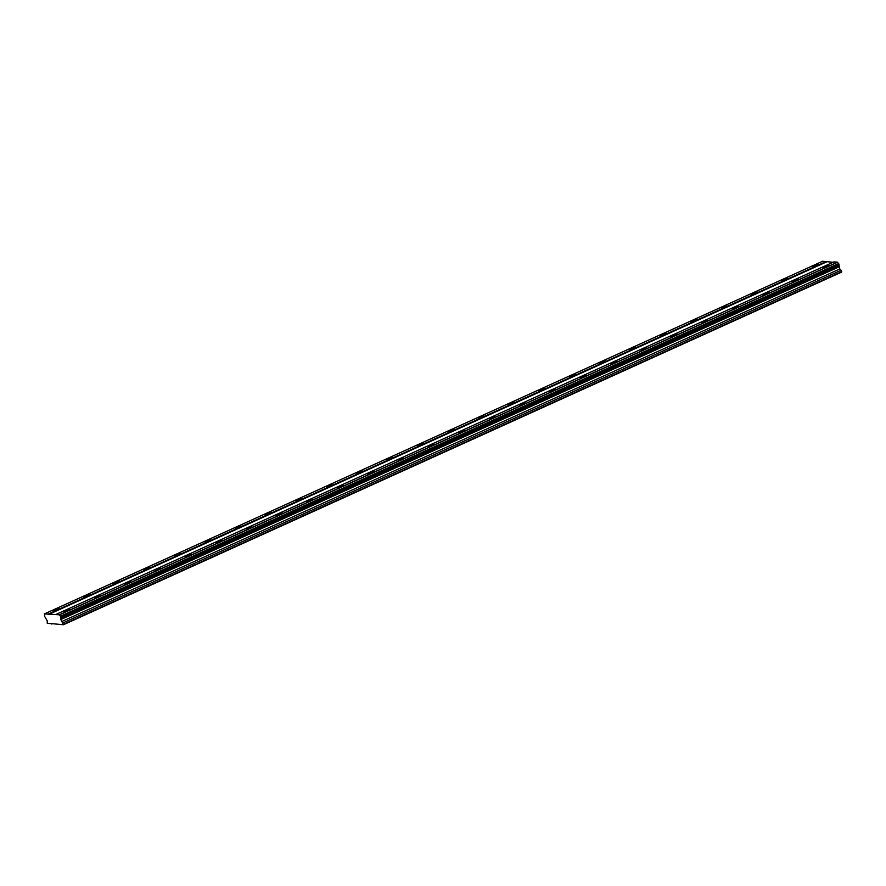 <?xml version="1.0" encoding="UTF-8"?>
<svg xmlns="http://www.w3.org/2000/svg" width="886" height="886" viewBox="0 0 886 886"><rect width="100%" height="100%" fill="white"/><g stroke="black" fill="none" stroke-linecap="round" stroke-linejoin="round"><path stroke-width="1.33" d="M816.427 265.756L818.099 264.593L812.229 266.775L816.427 265.756M57.191 609.812L58.875 608.649L54.677 609.668L53.005 610.831L57.191 609.812M87.57 596.057L89.242 594.883L85.045 595.901L83.373 597.075L87.57 596.057M117.938 582.29L119.61 581.127L115.413 582.146L113.74 583.309L117.938 582.29M148.305 568.524L149.978 567.361L144.108 569.543L148.305 568.524M178.673 554.769L180.345 553.606L176.148 554.614L174.476 555.788L178.673 554.769M209.041 541.003L210.713 539.84L204.843 542.022L209.041 541.003M239.408 527.248L241.081 526.074L235.211 528.255L239.408 527.248M269.776 513.481L271.448 512.318L267.262 513.326L265.579 514.5L269.776 513.481M300.144 499.715L301.827 498.552L297.63 499.571L295.957 500.734L300.144 499.715M330.522 485.96L332.195 484.786L326.325 486.968L330.522 485.96M360.89 472.194L362.562 471.031L356.693 473.213L360.89 472.194M391.258 458.427L392.93 457.265L388.732 458.284L387.06 459.446L391.258 458.427M421.625 444.672L423.298 443.498L417.428 445.691L421.625 444.672M451.993 430.906L453.665 429.743L447.795 431.925L451.993 430.906M482.361 417.14L484.033 415.977L479.835 416.996L478.163 418.159L482.361 417.14M512.728 403.385L514.401 402.211L508.531 404.404L512.728 403.385M543.096 389.618L544.779 388.456L540.582 389.475L538.909 390.637L543.096 389.618M573.475 375.852L575.147 374.689L570.949 375.708L569.277 376.871L573.475 375.852M603.842 362.097L605.515 360.934L601.317 361.942L599.645 363.116L603.842 362.097M634.21 348.331L635.882 347.168L631.685 348.187L630.012 349.35L634.21 348.331M664.578 334.576L666.25 333.402L660.38 335.584L664.578 334.576M694.945 320.81L696.617 319.647L690.748 321.828L694.945 320.81M725.313 307.043L726.985 305.88L721.115 308.062L725.313 307.043M755.68 293.288L757.353 292.114L751.483 294.307L755.68 293.288M786.048 279.522L787.732 278.359L783.534 279.378L781.851 280.541L786.048 279.522M827.236 266.398L828.908 265.235L824.711 266.243L823.039 267.417L827.236 266.398M68.012 610.454L69.684 609.291L65.486 610.299L63.814 611.473L68.012 610.454M98.379 596.688L100.052 595.525L95.854 596.544L94.182 597.707L98.379 596.688M128.747 582.933L130.419 581.759L124.549 583.94L128.747 582.933M159.115 569.166L160.787 568.004L156.589 569.011L154.917 570.185L159.115 569.166M189.482 555.4L191.166 554.237L186.968 555.256L185.285 556.419L189.482 555.4M219.861 541.645L221.533 540.471L215.663 542.653L219.861 541.645M250.229 527.879L251.901 526.716L246.031 528.898L250.229 527.879M280.596 514.113L282.269 512.95L278.071 513.969L276.399 515.131L280.596 514.113M310.964 500.357L312.636 499.183L308.439 500.202L306.766 501.376L310.964 500.357M341.331 486.591L343.004 485.428L337.134 487.61L341.331 486.591M371.699 472.825L373.371 471.662L367.502 473.844L371.699 472.825M402.067 459.07L403.739 457.896L397.869 460.089L402.067 459.07M432.434 445.304L434.118 444.141L429.92 445.16L428.237 446.322L432.434 445.304M462.813 431.537L464.485 430.375L460.288 431.393L458.616 432.556L462.813 431.537M493.181 417.782L494.853 416.619L490.656 417.627L488.983 418.801L493.181 417.782M523.548 404.016L525.221 402.853L519.351 405.035L523.548 404.016M553.916 390.261L555.588 389.087L549.719 391.269L553.916 390.261M584.284 376.495L585.956 375.332L580.086 377.514L584.284 376.495M614.651 362.728L616.324 361.566L612.126 362.584L610.454 363.747L614.651 362.728M645.019 348.973L646.691 347.799L640.822 349.992L645.019 348.973M675.387 335.207L677.07 334.044L671.189 336.226L675.387 335.207M705.765 321.441L707.438 320.278L701.568 322.46L705.765 321.441M736.133 307.686L737.805 306.512L733.608 307.531L731.936 308.705L736.133 307.686M766.501 293.919L768.173 292.757L762.303 294.938L766.501 293.919M796.868 280.153L798.541 278.99L792.671 281.172L796.868 280.153M51.776 623.644L63.471 624.741L60.813 619.547L60.525 616.335L59.307 614.795L44.4 613.92L44.732 616.545L47.202 620.787L47.268 623.379L51.776 623.644M833.05 262.278L822.607 261.259L44.4 613.92M60.946 617.564L839.153 264.903L837.514 262.145L833.848 261.924L55.641 614.585M63.471 624.741L841.678 272.08L839.795 268.979L838.998 264.98M52.54 623.689L51.753 624.043M826.273 261.481L48.065 614.142M48.398 614.563L826.605 261.902M837.514 262.145L59.307 614.795M838.643 263.574L60.436 616.235M59.395 614.906L837.602 262.245M60.525 616.335L838.732 263.685M839.153 264.836L60.946 617.498M839.064 266.199L60.857 618.86M839.02 266.885L60.813 619.547M839.795 268.979L61.588 621.629M841.168 270.241L62.961 622.902M841.7 271.681L63.493 624.331"/></g></svg>
